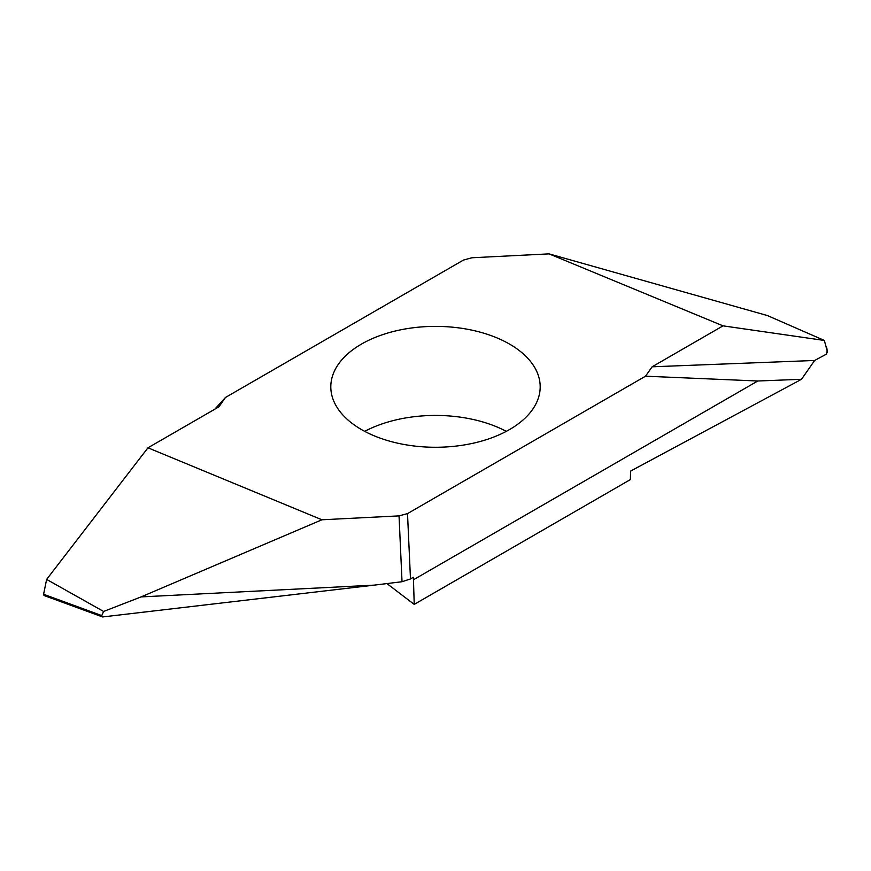 <?xml version="1.0" encoding="UTF-8"?>
<svg xmlns="http://www.w3.org/2000/svg" width="871" height="871" viewBox="0 0 871 871"><rect width="100%" height="100%" fill="white"/><g stroke="black" fill="none" stroke-linecap="round" stroke-linejoin="round"><path stroke-width="1.31" d="M386.909 583.581L414.226 604.387L630.364 479.594L630.615 471.069L801.505 379.299L757.781 380.997L413.464 579.781L414.226 604.387M506.301 431.352A104.694 60.447 -0 0 0 364.699 431.352M361.465 344.089A104.694 60.447 180 0 1 475.566 330.98A104.694 60.447 180 0 1 540.194 386.822A104.694 60.447 180 0 1 435.5 447.269A104.694 60.447 180 0 1 330.806 386.822A104.694 60.447 180 0 1 361.465 344.089M801.505 379.299L814.635 360.474L826.198 354.257L827.406 351.808L824.369 340.452L723.039 325.852L652.118 366.8L645.509 376.196L407.508 513.607L399.038 515.882L321.932 519.78L147.961 447.803L218.882 406.855L225.491 397.459L214.756 409.239M723.039 325.852L549.068 253.875L471.962 257.762L463.492 260.048L225.491 397.459M645.509 376.196L757.781 380.997M407.508 513.607L410.481 578.943L413.235 577.233L413.464 579.781M824.369 340.452L767.395 315.552L549.068 253.875M814.635 360.474L652.118 366.8L723.039 325.852L824.369 340.452L825.893 346.135C827.385 348.672 827.483 351.394 826.176 354.268L814.635 360.474L652.118 366.8M101.755 615.59L102.56 616.951L43.996 595.481L43.594 594.272L101.755 615.59L103.605 611.464L141.08 596.907L374.192 585.138L402.032 581.73L399.038 515.882M102.56 616.951L374.192 585.138M141.08 596.907L321.932 519.78M43.594 594.272L46.631 579.411L147.961 447.803M103.605 611.464L46.631 579.411M410.481 578.943L402.032 581.73"/></g></svg>
